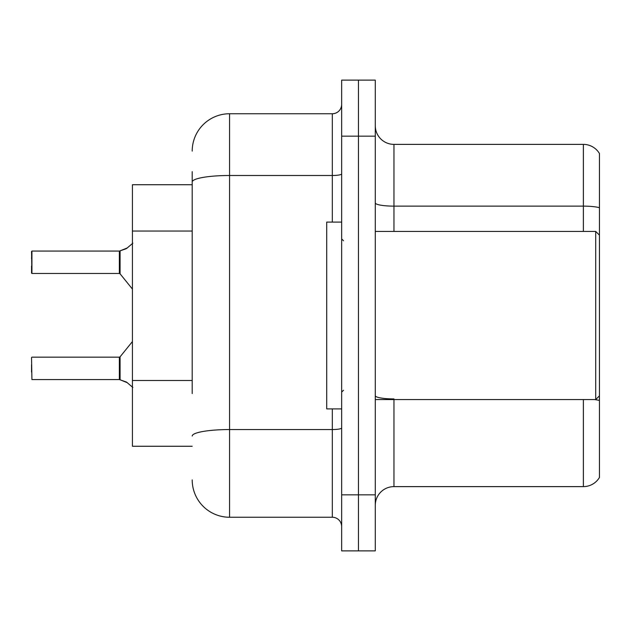 <?xml version="1.0" encoding="UTF-8"?>
<svg xmlns="http://www.w3.org/2000/svg" width="631" height="631" viewBox="0 0 631 631"><rect width="100%" height="100%" fill="white"/><g stroke="black" fill="none" stroke-linecap="round" stroke-linejoin="round"><path stroke-width="0.95" d="M192.203 217.971L192.203 171.656L192.203 184.733L132.423 184.733L132.423 446.267L192.203 446.267M375.279 505.297A18.678 18.678 0 0 1 393.957 486.619L583.383 486.619L583.383 399.565M358.463 494.838L358.463 550.879L375.279 550.879L375.279 494.838L358.463 494.838L358.463 550.879L341.655 550.879L341.655 494.838L358.463 494.838L358.463 136.162L358.463 494.838M341.655 494.838L341.655 80.121L358.463 80.121L358.463 136.162L358.463 80.121L375.279 80.121L375.279 494.838M599.45 153.53A18.678 18.678 0 0 0 583.383 144.381A18.678 18.678 0 0 1 599.45 153.53L599.45 477.47A18.678 18.678 0 0 1 583.383 486.619M599.45 207.717L599.45 208.727L599.45 207.717A18.678 3.242 180 0 0 583.383 206.132L583.383 144.381L393.957 144.381A18.678 18.678 0 0 1 375.279 125.703A18.678 18.678 0 0 0 393.957 144.381L393.957 231.435M192.203 393.57L192.203 171.656M192.203 151.109A37.363 37.363 0 0 1 229.566 113.746L229.566 517.254L332.316 517.254L332.316 408.904M229.566 113.746L332.316 113.746A9.339 9.339 0 0 0 341.655 104.407M341.655 526.593A9.339 9.339 0 0 0 332.316 517.254M229.566 517.254A37.363 37.363 0 0 1 192.203 479.891M132.865 387.458L126.539 382.11L120.087 379.783L127.391 382.733L125.687 381.723M132.865 243.172L126.539 248.519L119.504 251.059A0.931 0.931 0 0 1 119.362 251.075A0.931 0.931 180 0 0 119.504 251.059M31.55 258.529L31.921 251.059L119.362 251.075L119.354 273.468L119.354 251.059L31.921 251.059L31.921 273.468L31.55 251.438M126.539 248.519L120.087 250.846L127.391 247.896L120.087 250.846L127.391 247.896L120.087 250.846L125.687 248.906L120.087 250.846L120.079 273.815L119.354 273.468L119.354 262.259M341.655 222.096L326.708 222.096L326.708 408.904L341.655 408.904M599.45 235.174L595.711 231.435L595.711 399.565L375.279 399.565M599.45 366.264L599.45 356.996M119.504 379.562L120.087 379.783L120.079 356.815L119.354 357.162L119.362 379.554A0.931 0.931 180 0 1 119.504 379.562A0.931 0.931 -0 0 0 119.362 379.554L119.354 368.37M31.55 372.101L31.55 364.631M31.55 357.532L31.921 379.562L119.354 379.554M31.55 265.998L31.55 273.097M119.354 258.536L119.354 265.998M192.203 231.041L132.423 231.041M192.203 380.493L132.423 380.493M393.957 399.565L393.957 486.619M583.383 231.435L583.383 206.132L393.957 206.132A18.678 3.242 0 0 1 375.279 202.89M599.45 400.504A18.678 3.242 180 0 0 594.576 399.565M375.279 136.162L341.655 136.162M393.957 398.918A18.678 3.242 0 0 1 375.279 395.676M341.655 427.936A9.339 1.625 0 0 1 332.316 429.553L229.566 429.553A37.363 6.491 180 0 0 192.203 436.045M192.203 181.98A37.363 6.491 180 0 1 229.566 175.497L332.316 175.497L332.316 113.746M332.316 222.096L332.316 175.497A9.339 1.625 0 0 0 341.655 173.872M343.524 240.774L341.655 238.904M599.45 395.826L595.711 399.565M375.279 231.435L595.711 231.435M343.524 390.226L341.655 392.096M31.921 357.162L119.354 357.162M120.079 356.815L132.423 341.552M31.921 273.468L119.354 273.468M120.079 273.815L132.423 289.077"/></g></svg>
